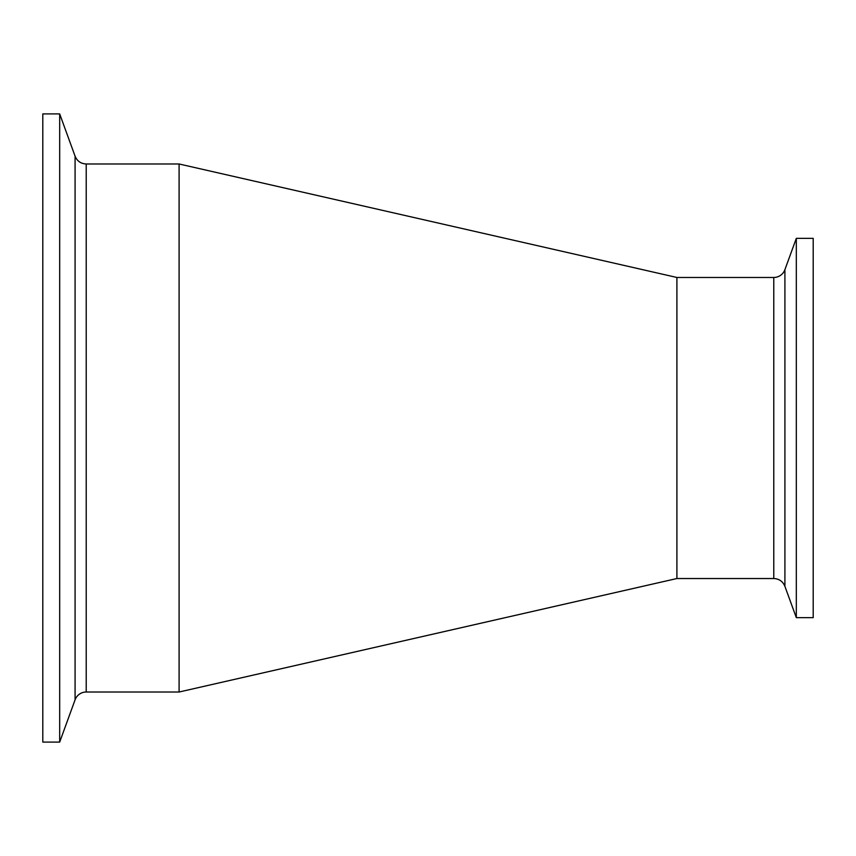 <?xml version="1.0" encoding="UTF-8"?>
<svg xmlns="http://www.w3.org/2000/svg" width="856" height="856" viewBox="0 0 856 856"><rect width="100%" height="100%" fill="white"/><g stroke="black" fill="none" stroke-linecap="round" stroke-linejoin="round"><path stroke-width="1.28" d="M784.909 586.328L796.315 617.636L813.2 617.636L813.2 238.364L796.315 238.364L784.909 269.672A11.856 11.856 0 0 1 773.77 277.472L773.77 578.528C779.12 578.795 782.833 581.395 784.909 586.328L784.909 269.672M796.315 617.636L796.315 238.364M773.77 578.528L676.903 578.528L676.903 277.472L179.097 163.988L86.21 163.988C80.871 163.721 77.158 161.121 75.082 156.188L75.082 699.812A11.856 11.856 0 0 1 86.21 692.012L86.21 163.988M75.082 156.188L59.685 113.912L42.8 113.912L42.8 742.088L59.685 742.088L75.082 699.812M59.685 113.912L59.685 742.088M676.903 578.528L179.097 692.012L179.097 163.988M773.77 277.472L676.903 277.472M179.097 692.012L86.21 692.012"/></g></svg>
